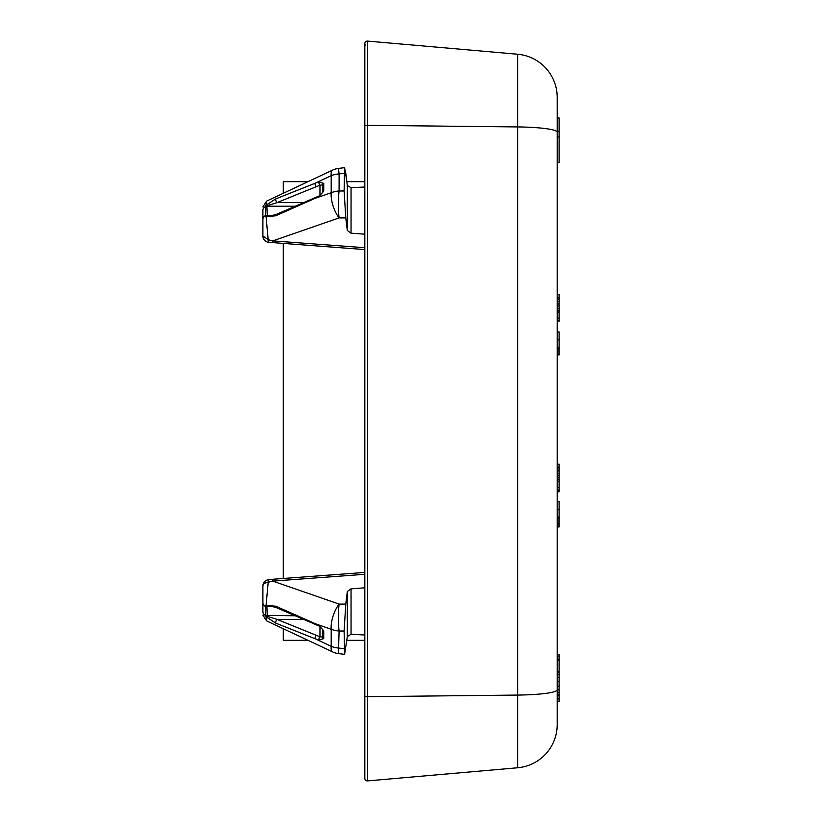<?xml version="1.0" encoding="UTF-8"?>
<svg xmlns="http://www.w3.org/2000/svg" width="822" height="822" viewBox="0 0 822 822"><rect width="100%" height="100%" fill="white"/><g stroke="black" fill="none" stroke-linecap="round" stroke-linejoin="round"><path stroke-width="1.23" d="M319.964 195.523L319.964 185.186L322.46 184.95L322.46 192.708A2.548 1.798 0 0 1 323.734 191.146L318.731 196.797A2.548 0.873 -112.8 0 1 319.018 196.006A2.548 0.873 -112.8 0 1 319.717 196.283M266.873 215.302L265.362 215.652L265.362 206.641L266.873 206.23L267.284 215.724A2.548 1.87 125.4 0 0 266.051 216.566L265.362 215.652A6.371 4.5 180 0 0 262.896 219.207L262.896 210.206A6.371 4.5 0 0 1 265.362 206.641L266.051 205.192A2.548 0.997 36.9 0 1 267.284 205.664L266.873 206.23L294.964 206.23M319.737 625.696A2.548 0.873 -67.2 0 1 319.018 625.994A2.548 0.873 -67.2 0 1 318.731 625.203L323.734 630.854A2.548 1.798 180 0 1 322.46 629.292L322.46 637.05L319.964 636.814L319.964 626.477M294.964 615.77L265.362 615.359L265.362 606.348L266.873 606.698L267.284 616.336A2.548 0.997 143.1 0 1 266.051 616.808L265.362 615.359A6.371 4.5 180 0 1 262.896 611.794L262.896 602.793A6.371 4.5 0 0 0 265.362 606.348L266.051 605.434A2.548 1.87 54.6 0 0 267.284 606.276L274.486 606.883M270.808 215.95L267.284 215.724M267.284 205.664L276.983 202.633L319.964 185.186A2.548 0.925 -111.6 0 1 318.731 181.826L323.734 183.388A2.548 1.798 180 0 0 322.46 184.95M303.359 619.367L276.983 619.367L267.284 616.336M322.46 637.05L322.46 637.05A2.548 1.798 0 0 0 323.734 638.612L318.731 640.174A2.548 0.925 -68.4 0 1 319.964 636.814L276.983 619.367A2.548 0.966 112.7 0 0 275.75 623.117L266.051 616.808L266.554 620.846L262.896 615.082L266.544 620.846L332.633 651.908A19.112 5.713 -64.8 0 1 331.204 646.318L331.204 629.251A19.112 13.512 0 0 0 339.096 631.008L338.417 653.582L344.264 654.302L338.417 653.582M267.284 606.276L270.798 606.05M276.983 215.056A2.548 0.914 66.1 0 0 275.997 214.532A2.548 0.914 66.1 0 0 275.75 215.806L266.051 216.566L268.188 239.716A6.371 0.699 97.7 0 0 268.404 242.285L272.863 242.747L272.781 240.887L268.198 239.716L262.896 235.965L262.896 219.207M364.814 181.672L346.843 181.672L344.603 167.657L344.12 190.992L339.096 190.992A19.112 2.343 90 0 0 339.096 217.912A19.112 7.758 -109.1 0 1 331.204 192.749L331.204 175.682A19.112 13.512 0 0 1 339.096 173.925L339.096 190.992A19.112 13.512 180 0 0 331.204 192.749L314.98 198.369L275.75 215.806M262.896 209.908L262.896 235.965A6.371 6.371 0 0 0 268.404 242.285L364.814 249.569M266.554 201.174L266.051 205.192L275.75 198.883A2.548 0.966 67.3 0 0 276.983 202.633L303.359 202.633M275.75 198.883L318.731 181.826M344.264 167.698L338.417 168.418L339.096 173.925L344.12 173.298M270.15 606.03L275.997 607.479A2.548 0.914 113.9 0 1 275.75 606.194L266.051 605.434L268.188 582.284A6.371 0.699 82.3 0 1 268.404 579.716L272.863 579.253L272.781 581.113L268.188 582.284A6.371 3.802 180 0 0 262.896 586.035L262.896 611.794M318.731 640.174L275.75 623.117M269.03 579.633L268.404 579.716A6.371 6.371 0 0 0 262.896 586.035L262.896 602.793M275.75 606.194L318.731 625.203M316.038 624.073A2.548 0.873 -67.2 0 1 315.268 624.422A2.548 0.873 -67.2 0 1 314.98 623.631L331.204 629.251A19.112 7.758 -70.9 0 1 339.096 604.088A19.112 2.343 90 0 0 339.096 631.008L344.12 631.008L344.603 654.343L347.316 636.536L351.056 634.296L364.814 634.985M344.12 190.992L345.774 217.912L339.096 217.912L272.781 240.887L364.814 247.71M345.774 173.093L347.316 185.464L351.056 187.704L351.056 233.171L347.316 230.468L345.774 217.912M364.814 574.29L272.781 581.113L339.096 604.088L345.774 604.088L344.12 631.008M345.774 604.088L347.316 591.532L351.056 588.829L351.056 634.296M351.056 233.171L364.814 234.188M364.814 187.015L351.056 187.704M364.814 587.812L351.056 588.829M283.282 193.293L283.282 181.672L307.993 181.672M337.883 653.511A19.112 19.112 0 0 1 332.633 651.908L307.993 640.328L283.282 640.328L283.282 628.707L266.544 620.846M283.282 578.483L283.282 243.518M364.814 640.328L346.843 640.328M557.193 97.386A43.319 43.319 0 0 0 517.655 54.231L517.655 767.769A43.319 43.319 0 0 0 557.193 724.614L557.193 97.386A43.319 43.319 0 0 0 517.655 54.231L367.588 41.1A2.548 2.548 0 0 0 365.718 45.58M367.588 780.9A2.548 2.548 0 0 1 364.814 778.362A2.548 2.548 0 0 0 367.588 780.9A2.548 2.548 0 0 1 364.814 778.362L364.814 696.368L367.588 696.676L367.588 780.9L517.655 767.769L367.588 780.9M517.655 54.231L367.588 41.1A2.548 2.548 0 0 0 364.814 43.638L364.814 125.632L364.814 43.638M557.193 701.7L559.104 701.7L559.104 654.815L557.193 654.815L557.193 526.943L559.104 526.943L559.104 501.461L557.193 501.461L557.193 491.813L559.104 491.813L559.104 464.132L557.193 464.132L557.193 354.94L559.104 354.94L559.104 332.006L557.193 332.006L557.193 321.217L559.104 321.217L559.104 294.687L557.193 294.687L557.193 162.561L559.104 162.561L559.104 117.967L557.193 117.967M559.104 659.676L557.193 659.676L557.193 659.049L559.104 659.049M557.193 656.172L559.104 656.172M557.193 701.392L559.104 701.392M557.193 698.957L559.104 698.957M557.193 694.816L557.193 695.72L559.104 695.72M557.193 660.21L559.104 660.21M557.193 681.253L559.104 681.253M559.104 686.103L557.193 686.103L557.193 689.884L559.104 689.884M557.193 677.338L559.104 677.338M557.193 674.513L559.104 674.513M557.193 672.622L559.104 672.622M557.193 671.944L559.104 671.944M557.193 671.769L559.104 671.769M557.193 660.354L559.104 660.354M557.193 694.96L559.104 694.96M557.193 694.559L559.104 694.559M557.193 692.576L559.104 692.576M559.104 131.253L557.193 131.253L557.193 136.945L559.104 136.945M557.193 490.662L559.104 490.662M557.193 526.45L559.104 526.45M557.193 524.991L559.104 524.991M557.193 354.457L559.104 354.457M557.193 352.987L559.104 352.987M557.193 351.035L559.104 351.035M557.193 349.576L559.104 349.576M557.193 348.107L559.104 348.107M557.193 524.395L559.104 524.395M557.193 523.902L559.104 523.902M557.193 522.926L559.104 522.926M557.193 520.973L559.104 520.973M557.193 519.021L559.104 519.021M557.193 518.045L559.104 518.045M557.193 347.624L559.104 347.624M557.193 339.815L559.104 339.815M557.193 489.994L559.104 489.994M557.193 487.549L559.104 487.549M557.193 481.692L559.104 481.692M557.193 481.209L559.104 481.209M557.193 479.74L559.104 479.74M557.193 477.788L559.104 477.788M557.193 475.352L559.104 475.352M557.193 473.4L559.104 473.4M557.193 470.965L559.104 470.965M557.193 469.013L559.104 469.013M557.193 467.543L559.104 467.543M557.193 467.06L559.104 467.06M557.193 517.069L559.104 517.069M557.193 509.26L559.104 509.26M557.193 320.539L559.104 320.539M557.193 318.104L559.104 318.104M557.193 312.247L559.104 312.247M557.193 311.764L559.104 311.764M557.193 310.295L559.104 310.295M557.193 308.342L559.104 308.342M557.193 305.907L559.104 305.907M557.193 303.955L559.104 303.955M557.193 301.51L559.104 301.51M557.193 299.557L559.104 299.557M557.193 298.098L559.104 298.098M557.193 297.605L559.104 297.605M318.731 196.797L314.98 198.369A2.548 0.873 -112.8 0 1 315.268 197.578A2.548 0.873 -112.8 0 1 316.038 197.927M323.734 183.388L323.734 191.146M316.213 186.676A2.548 0.925 -111.6 0 1 314.98 183.306L331.204 175.682A19.112 5.713 -115.2 0 1 332.633 170.092L266.544 201.154L262.896 206.918M344.12 648.702L339.096 648.075A19.112 13.512 180 0 1 331.204 646.318L314.98 638.694A2.548 0.925 -68.4 0 1 316.213 635.324M323.734 630.854L323.734 638.612M347.316 185.464L347.316 230.468M347.316 591.532L347.316 636.536M269.154 240.476L273.223 240.897M367.588 41.1L367.588 125.324L364.814 125.632L364.814 696.368M557.193 132.219A43.319 5.302 180 0 0 517.655 126.927L367.588 125.324L367.588 696.676L517.655 695.073A43.319 5.302 180 0 0 557.193 689.781M322.46 192.708L319.018 196.006L275.997 214.521L270.15 215.97M275.997 607.479L319.018 625.994L322.46 629.292M337.883 168.489A19.112 19.112 0 0 0 332.633 170.092M272.801 579.253L364.814 572.431"/></g></svg>
